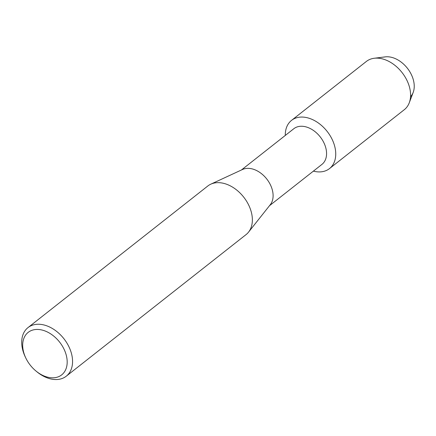<?xml version="1.0" encoding="UTF-8"?>
<svg xmlns="http://www.w3.org/2000/svg" width="436" height="436" viewBox="0 0 436 436"><rect width="100%" height="100%" fill="white"/><g stroke="black" fill="none" stroke-linecap="round" stroke-linejoin="round"><path stroke-width="0.65" d="M383.898 57.105A24.498 16.895 51.8 0 1 408.941 70.376A24.498 16.895 51.8 0 1 410.527 96.743M241.381 170.018L293.842 128.702A22.71 15.663 51.8 0 1 298.447 126.56A22.71 15.663 51.8 0 1 322.286 139.836A22.71 15.663 51.8 0 1 321.948 164.388L269.481 205.705M297.75 117.48A30.684 21.162 51.8 0 1 332.281 139.673A30.684 21.162 51.8 0 1 323.278 171.495A30.684 21.162 51.8 0 1 313.386 171.13A30.684 21.162 51.8 0 0 323.278 171.495A30.684 21.162 51.8 0 0 329.496 168.59A30.684 21.162 51.8 0 0 329.959 135.416A30.684 21.162 51.8 0 0 297.75 117.48A30.684 21.162 51.8 0 0 285.28 135.443A30.684 21.162 51.8 0 1 291.531 120.38A30.684 21.162 51.8 0 1 297.75 117.48M25.86 358.136L25.337 357.046A30.929 21.326 51.8 0 1 27.997 327.6L207.803 186.003A30.929 21.326 51.8 0 1 210.768 184.188L242.552 169.473A22.71 15.663 51.8 0 1 244.978 168.661A22.71 15.663 51.8 0 1 267.808 180.406A22.71 15.663 51.8 0 1 270.287 204.691L248.531 232.143A30.929 21.326 51.8 0 1 246.068 234.601L66.267 376.192A30.929 21.326 51.8 0 1 59.999 379.118A30.929 21.326 51.8 0 1 37.016 371.881L36.084 371.112A27.059 18.661 51.8 0 1 25.86 358.136A27.059 18.661 51.8 0 1 33.676 329.812A27.059 18.661 51.8 0 1 64.13 349.383A27.059 18.661 51.8 0 1 56.195 377.445A27.059 18.661 51.8 0 1 36.084 371.112M210.768 184.188A30.929 21.326 51.8 0 1 214.071 183.082A30.929 21.326 51.8 0 1 245.152 199.072A30.929 21.326 51.8 0 1 248.531 232.143M27.997 327.6A30.929 21.326 51.8 0 1 34.264 324.678A30.929 21.326 51.8 0 1 66.735 342.756A30.929 21.326 51.8 0 1 66.267 376.192M291.531 120.38L366.365 61.443A30.684 21.162 51.8 0 1 372.584 58.544A30.684 21.162 51.8 0 1 374.186 58.266A30.684 21.162 51.8 0 1 401.976 72.458A30.684 21.162 51.8 0 1 409.257 102.798A30.684 21.162 51.8 0 1 404.336 109.659L329.496 168.59M374.186 58.266L385.179 56.882A24.498 16.895 51.8 0 1 407.366 68.212A24.498 16.895 51.8 0 1 413.181 92.437L409.257 102.798"/></g></svg>
